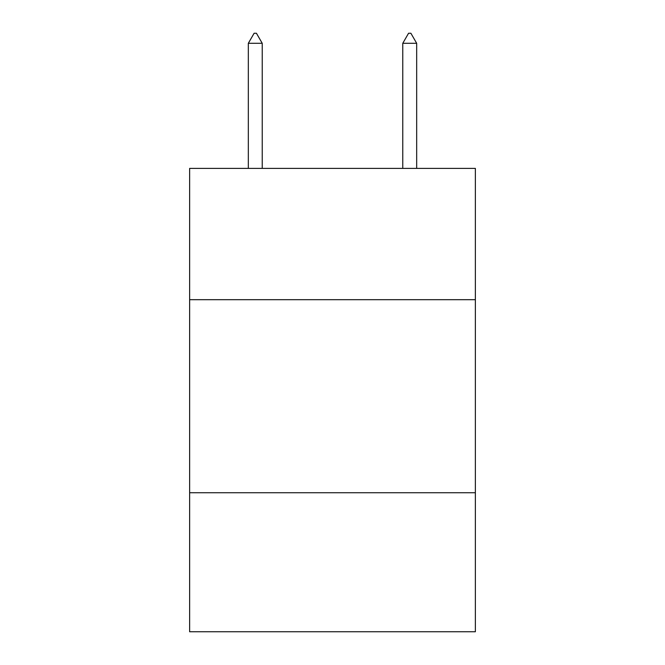 <?xml version="1.0" encoding="UTF-8"?>
<svg xmlns="http://www.w3.org/2000/svg" width="665" height="665" viewBox="0 0 665 665"><rect width="100%" height="100%" fill="white"/><g stroke="black" fill="none" stroke-linecap="round" stroke-linejoin="round"><path stroke-width="1" d="M475.367 299.682L475.367 168.395L189.633 168.395L189.633 299.682L475.367 299.682L475.367 631.75L189.633 631.75L189.633 299.682M475.367 492.74L189.633 492.74M262.226 43.291L256.432 33.25L254.113 33.25L248.328 43.291L262.226 43.291L262.226 168.395M248.328 43.291L248.328 168.395M408.568 33.25L410.887 33.25L416.672 43.291L402.774 43.291L408.568 33.25M416.672 168.395L416.672 43.291M402.774 168.395L402.774 43.291"/></g></svg>
